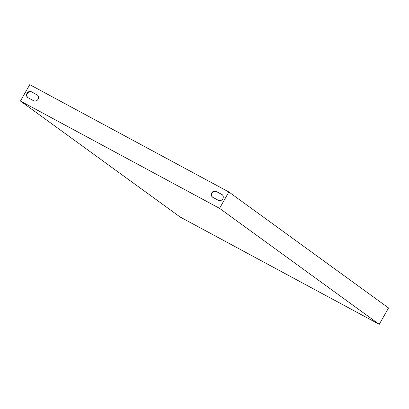 <?xml version="1.0" encoding="UTF-8"?>
<svg xmlns="http://www.w3.org/2000/svg" width="409" height="409" viewBox="0 0 409 409"><rect width="100%" height="100%" fill="white"/><g stroke="black" fill="none" stroke-linecap="round" stroke-linejoin="round"><path stroke-width="0.61" d="M180.144 217.026L379.245 324.337L219.551 208.355L20.45 101.043L180.144 217.026M20.45 101.043L29.755 84.663L228.856 191.974L388.55 307.957L379.245 324.337M228.856 191.974L219.551 208.355M27.93 97.679A3.43 3.129 126 0 1 27.526 93.272A3.43 3.129 126 0 1 31.805 92.056L37.316 95.026A3.43 3.129 126 0 1 37.464 95.113M212.685 197.256A3.43 3.129 126 0 1 212.281 192.854A3.43 3.129 126 0 1 216.56 191.637L222.077 194.607A3.43 3.129 126 0 1 222.225 194.694M33.594 100.737L28.078 97.766A3.43 3.129 126 0 1 27.756 97.562A3.43 3.129 126 0 1 27.122 93.119A3.43 3.129 126 0 1 31.462 91.81L36.979 94.781A3.43 3.129 126 0 1 37.301 94.985A3.43 3.129 126 0 1 37.935 99.423A3.43 3.129 126 0 1 33.594 100.737M221.734 194.362A3.43 3.129 126 0 1 222.056 194.561A3.43 3.129 126 0 1 222.69 199.004A3.43 3.129 126 0 1 218.35 200.318L212.833 197.343A3.43 3.129 126 0 1 212.511 197.138A3.43 3.129 126 0 1 211.877 192.7A3.43 3.129 126 0 1 216.218 191.386L222.077 194.607M216.56 191.637L216.218 191.386M37.316 95.026L36.979 94.781M31.805 92.056L31.462 91.81"/></g></svg>
